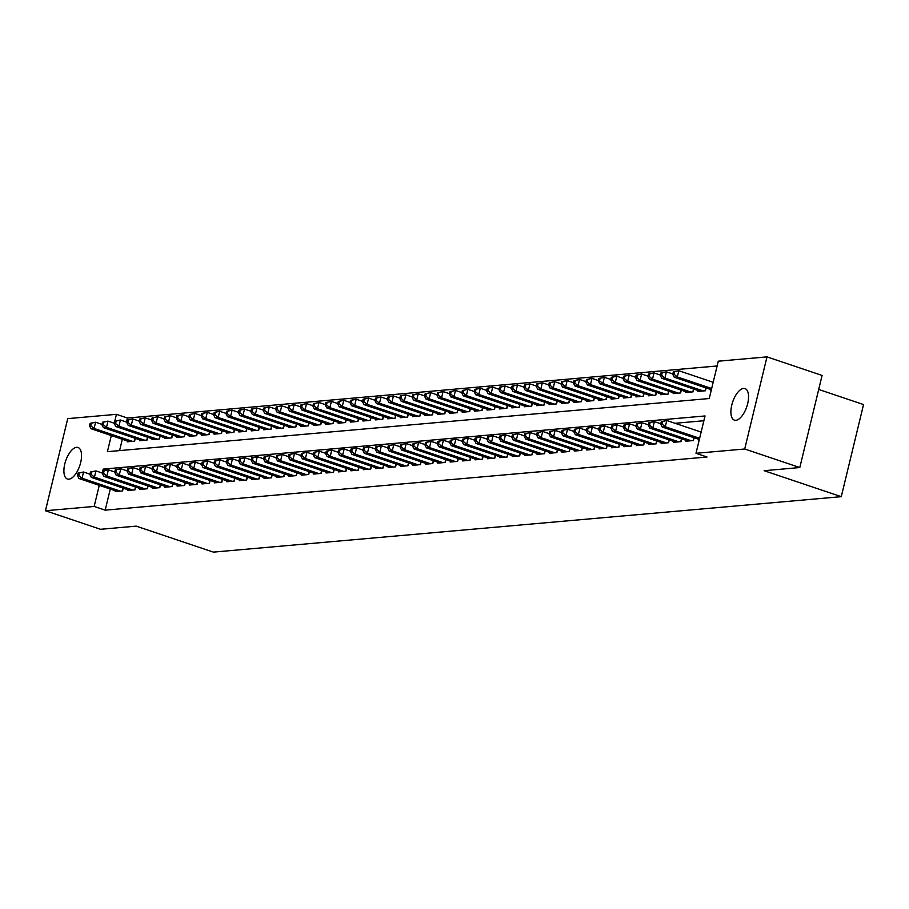 <?xml version="1.0" encoding="UTF-8"?>
<svg xmlns="http://www.w3.org/2000/svg" width="909" height="909" viewBox="0 0 909 909"><rect width="100%" height="100%" fill="white"/><g stroke="black" fill="none" stroke-linecap="round" stroke-linejoin="round"><path stroke-width="1.36" d="M735.858 420.299A16.635 7.442 108.6 0 1 734.404 420.14A16.635 7.442 108.6 0 1 732.188 403.528A16.635 7.442 108.6 0 1 743.573 388.438A16.635 7.442 108.6 0 1 745.028 388.597A16.635 7.442 108.6 0 1 747.255 405.209A16.635 7.442 108.6 0 1 735.858 420.299M68.868 479.191A16.635 7.442 108.6 0 1 67.414 479.032A16.635 7.442 108.6 0 1 65.187 462.42A16.635 7.442 108.6 0 1 76.583 447.33A16.635 7.442 108.6 0 1 78.038 447.489A16.635 7.442 108.6 0 1 80.253 464.101A16.635 7.442 108.6 0 1 68.868 479.191M818.702 389.461L863.55 404.562L841.268 496.666L213.365 552.115L136.225 526.141L100.547 529.288L45.45 510.744L67.732 418.629L116.443 414.334L114.284 423.242M717.133 365.975L127.465 418.038L116.443 414.334M111.307 435.559L107.41 451.671L709.247 398.528L718.28 361.191L766.991 356.885L744.71 449.001L695.999 453.296L705.032 415.958L103.194 469.101L102.24 473.021M744.71 449.001L799.806 467.544L822.088 375.44L766.991 356.885M698.566 439.263L698.362 440.115L699.214 440.036M686.159 440.354L685.954 441.206L693.397 440.547L694.078 437.752M673.751 441.444L673.535 442.308L680.989 441.649L681.659 438.842M661.332 442.547L661.127 443.399L668.581 442.74L669.251 439.933M648.924 443.637L648.719 444.49L656.162 443.842L656.843 441.035M636.516 444.74L636.311 445.592L643.754 444.933L644.436 442.126M624.108 445.83L623.904 446.683L631.346 446.024L632.028 443.228M611.7 446.933L611.496 447.785L618.938 447.126L619.62 444.319M599.292 448.023L599.088 448.876L606.53 448.217L607.212 445.421M586.884 449.114L586.68 449.978L594.122 449.319L594.804 446.512M574.477 450.216L574.261 451.069L581.715 450.409L582.385 447.603M562.069 451.307L561.853 452.159L569.307 451.512L569.977 448.705M549.65 452.409L549.445 453.261L556.899 452.602L557.569 449.796M537.242 453.5L537.037 454.352L544.48 453.693L545.161 450.898M524.834 454.602L524.629 455.454L532.072 454.795L532.754 451.989M512.426 455.693L512.221 456.545L519.664 455.886L520.346 453.091M500.018 456.784L499.814 457.647L507.256 456.988L507.938 454.182M487.61 457.886L487.406 458.738L494.848 458.079L495.53 455.273M475.202 458.977L474.998 459.829L482.44 459.181L483.122 456.375M462.795 460.079L462.579 460.931L470.033 460.272L470.703 457.466M450.375 461.17L450.171 462.022L457.625 461.363L458.295 458.568M437.968 462.272L437.763 463.124L445.205 462.465L445.887 459.659M425.56 463.363L425.355 464.215L432.798 463.556L433.479 460.761M413.152 464.465L412.947 465.317L420.39 464.658L421.072 461.852M400.744 465.556L400.539 466.408L407.982 465.749L408.664 462.942M388.336 466.647L388.132 467.499L395.574 466.851L396.256 464.044M375.928 467.749L375.724 468.601L383.166 467.942L383.848 465.135M363.52 468.839L363.305 469.692L370.758 469.033L371.429 466.237M351.113 469.942L350.897 470.794L358.351 470.135L359.021 467.328M338.693 471.032L338.489 471.885L345.943 471.226L346.613 468.43M326.286 472.135L326.081 472.987L333.523 472.328L334.205 469.521M313.878 473.225L313.673 474.078L321.116 473.419L321.797 470.612M301.47 474.316L301.265 475.168L308.708 474.521L309.39 471.714M289.062 475.418L288.857 476.271L296.3 475.612L296.982 472.805M276.654 476.509L276.45 477.361L283.892 476.702L284.574 473.907M264.246 477.611L264.042 478.464L271.484 477.804L272.166 474.998M251.838 478.702L251.623 479.554L259.076 478.895L259.747 476.1M239.419 479.804L239.215 480.656L246.669 479.997L247.339 477.191M227.011 480.895L226.807 481.747L234.249 481.088L234.931 478.282M214.604 481.986L214.399 482.838L221.841 482.19L222.523 479.384M202.196 483.088L201.991 483.94L209.434 483.281L210.115 480.475M189.788 484.179L189.583 485.031L197.026 484.372L197.708 481.577M177.38 485.281L177.175 486.133L184.618 485.474L185.3 482.668M164.972 486.372L164.768 487.224L172.21 486.565L172.892 483.77M152.564 487.474L152.348 488.326L159.802 487.667L160.473 484.861M140.156 488.565L139.941 489.417L147.394 488.758L148.065 485.951M127.737 489.656L127.533 490.519L134.987 489.86L135.657 487.054M127.465 418.038L126.487 422.071M122.329 439.263L119.579 450.603M127.374 440.967L127.169 441.819L134.612 441.16L135.293 438.354M139.781 439.876L139.577 440.729L147.031 440.07L147.701 437.263M152.201 438.774L151.985 439.626L159.439 438.967L160.109 436.172M164.609 437.683L164.404 438.536L171.846 437.877L172.528 435.07M177.016 436.581L176.812 437.434L184.254 436.786L184.936 433.979M189.424 435.491L189.22 436.343L196.662 435.684L197.344 432.877M201.832 434.388L201.628 435.252L209.07 434.593L209.752 431.786M214.24 433.298L214.035 434.15L221.478 433.491L222.16 430.684M226.648 432.207L226.443 433.059L233.886 432.4L234.567 429.593M239.056 431.105L238.851 431.957L246.305 431.298L246.975 428.503M251.475 430.014L251.259 430.866L258.713 430.207L259.383 427.4M263.883 428.912L263.667 429.764L271.121 429.105L271.791 426.31M276.291 427.821L276.086 428.673L283.528 428.014L284.21 425.207M288.698 426.719L288.494 427.571L295.936 426.923L296.618 424.117M301.106 425.628L300.902 426.48L308.344 425.821L309.026 423.015M313.514 424.537L313.31 425.389L320.752 424.73L321.434 421.924M325.922 423.435L325.717 424.287L333.16 423.628L333.842 420.833M338.33 422.344L338.125 423.196L345.568 422.537L346.249 419.731M350.738 421.242L350.533 422.094L357.987 421.435L358.657 418.64M363.157 420.151L362.941 421.003L370.395 420.344L371.065 417.538M375.565 419.049L375.36 419.901L382.803 419.254L383.484 416.447M387.973 417.958L387.768 418.81L395.21 418.151L395.892 415.345M400.38 416.867L400.176 417.72L407.618 417.061L408.3 414.254M412.788 415.765L412.584 416.617L420.026 415.958L420.708 413.163M425.196 414.674L424.992 415.527L432.434 414.868L433.116 412.061M437.604 413.572L437.399 414.424L444.842 413.765L445.524 410.97M450.012 412.481L449.807 413.334L457.261 412.675L457.931 409.868M462.431 411.379L462.215 412.231L469.669 411.584L470.339 408.777M474.839 410.289L474.634 411.141L482.077 410.482L482.747 407.675M487.247 409.198L487.042 410.05L494.485 409.391L495.166 406.584M499.655 408.096L499.45 408.948L506.892 408.289L507.574 405.494M512.062 407.005L511.858 407.857L519.3 407.198L519.982 404.391M524.47 405.903L524.266 406.755L531.708 406.096L532.39 403.301M536.878 404.812L536.674 405.664L544.116 405.005L544.798 402.198M549.286 403.71L549.081 404.562L556.524 403.914L557.206 401.108M561.705 402.619L561.489 403.471L568.943 402.812L569.613 400.005M574.113 401.517L573.897 402.38L581.351 401.721L582.021 398.915M586.521 400.426L586.316 401.278L593.759 400.619L594.441 397.824M598.929 399.335L598.724 400.187L606.167 399.528L606.848 396.722M611.337 398.233L611.132 399.085L618.574 398.426L619.256 395.631M623.744 397.142L623.54 397.994L630.982 397.335L631.664 394.529M636.152 396.04L635.948 396.892L643.39 396.244L644.072 393.438M648.56 394.949L648.356 395.801L655.798 395.142L656.48 392.336M660.968 393.847L660.763 394.711L668.217 394.052L668.888 391.245M673.387 392.756L673.171 393.608L680.625 392.949L681.296 390.154M685.795 391.665L685.591 392.518L693.033 391.859L693.703 389.052M698.203 390.563L697.998 391.415L705.441 390.756L706.123 387.961M710.611 389.472L710.406 390.325L711.258 390.245M110.284 489.053L105.171 510.154L707.02 457.011L695.999 453.296M703.873 420.742L675.035 423.287M115.329 490.758L115.125 491.61L122.567 490.951L123.249 488.144M799.806 467.544L764.128 470.703L841.268 496.666M105.171 510.154L94.161 506.438L45.45 510.744M99.263 485.349L94.161 506.438M105.955 470.033L103.194 469.101M78.072 473.1L77.47 475.589L78.708 475.487L79.31 472.998L78.072 473.1L83.56 472.01L82.049 478.236L120.397 491.144M78.708 475.487L82.049 478.236L78.947 478.509L117.295 491.417M79.31 472.998L83.56 472.01L89.957 474.168M77.47 475.589L78.947 478.509M90.116 423.31L89.514 425.81L90.752 425.696L91.355 423.208L90.116 423.31L95.604 422.219L94.093 428.446L90.991 428.718L129.339 441.626M102.001 424.378L95.604 422.219L91.355 423.208M132.441 441.354L94.093 428.446L90.752 425.696M90.991 428.718L89.514 425.81M90.48 472.01L89.877 474.498L91.116 474.384L91.718 471.896L90.48 472.01L95.968 470.919L94.456 477.134L132.805 490.053M91.116 474.384L94.456 477.134L91.355 477.407L129.703 490.326M91.718 471.896L95.968 470.919L102.365 473.066M89.877 474.498L91.355 477.407M102.887 470.907L102.285 473.407L103.524 473.294L104.126 470.805L102.887 470.907L108.376 469.817L106.876 476.043L145.224 488.951M103.524 473.294L106.876 476.043L103.774 476.316L142.111 489.224M104.126 470.805L108.376 469.817L114.773 471.976M102.285 473.407L103.774 476.316M115.295 469.817L114.693 472.305L115.932 472.191L116.534 469.703L115.295 469.817L120.783 468.726L119.284 474.941L157.632 487.86M115.932 472.191L119.284 474.941L116.182 475.225L154.53 488.133M116.534 469.703L120.783 468.726L127.18 470.873M114.693 472.305L116.182 475.225M127.703 468.726L127.101 471.214L128.339 471.101L128.942 468.612L127.703 468.726L133.191 467.624L131.691 473.85L170.04 486.758M128.339 471.101L131.691 473.85L128.589 474.123L166.938 487.031M128.942 468.612L133.191 467.624L139.588 469.783M127.101 471.214L128.589 474.123M102.524 422.219L101.922 424.708L103.16 424.594L103.762 422.106L102.524 422.219L108.012 421.128L106.501 427.344L103.399 427.628L141.747 440.535M114.409 423.276L108.012 421.128L103.762 422.106M144.849 440.263L106.501 427.344L103.16 424.594M103.399 427.628L101.922 424.708M114.932 421.128L114.329 423.617L115.568 423.503L116.17 421.015L114.932 421.128L120.42 420.026L118.92 426.253L115.818 426.526L154.166 439.433M126.817 422.185L120.42 420.026L116.17 421.015M157.268 439.161L118.92 426.253L115.568 423.503M115.818 426.526L114.329 423.617M127.34 420.026L126.737 422.515L127.976 422.412L128.578 419.924L127.34 420.026L132.828 418.935L131.328 425.162L128.226 425.435L166.574 438.343M139.225 421.083L132.828 418.935L128.578 419.924M169.676 438.07L131.328 425.162L127.976 422.412M128.226 425.435L126.737 422.515M139.747 418.935L139.145 421.424L140.395 421.31L140.997 418.822L139.747 418.935L145.235 417.833L143.736 424.06L140.634 424.333L178.982 437.24M151.644 419.992L145.235 417.833L140.997 418.822M182.084 436.968L143.736 424.06L140.395 421.31M140.634 424.333L139.145 421.424M140.111 467.624L139.509 470.112L140.759 470.01L141.361 467.521L140.111 467.624L145.599 466.533L144.099 472.76L182.448 485.667M140.759 470.01L144.099 472.76L140.997 473.032L179.346 485.94M141.361 467.521L145.599 466.533L152.008 468.68M139.509 470.112L140.997 473.032M152.155 417.833L151.553 420.322L152.803 420.219L153.405 417.731L152.155 417.833L157.643 416.742L156.143 422.969L153.042 423.242L191.39 436.15M164.052 418.901L157.643 416.742L153.405 417.731M194.492 435.877L156.143 422.969L152.803 420.219M153.042 423.242L151.553 420.322M152.519 466.533L151.917 469.021L153.167 468.908L153.769 466.419L152.519 466.533L158.018 465.431L156.507 471.657L194.856 484.565M153.167 468.908L156.507 471.657L153.405 471.93L191.754 484.838M153.769 466.419L158.018 465.431L164.415 467.59M151.917 469.021L153.405 471.93M164.574 416.742L163.972 419.231L165.211 419.117L165.813 416.629L164.574 416.742L170.063 415.652L168.551 421.867L165.449 422.14L203.798 435.059M176.46 417.799L170.063 415.652L165.813 416.629M206.9 434.786L168.551 421.867L165.211 419.117M165.449 422.14L163.972 419.231M164.938 465.431L164.336 467.919L165.574 467.817L166.177 465.328L164.938 465.431L170.426 464.34L168.915 470.567L207.263 483.474M165.574 467.817L168.915 470.567L165.813 470.839L204.161 483.747M166.177 465.328L170.426 464.34L176.823 466.499M164.336 467.919L165.813 470.839M176.982 415.64L176.38 418.14L177.619 418.026L178.221 415.538L176.982 415.64L182.47 414.549L180.959 420.776L177.857 421.049L216.206 433.957M188.867 416.708L182.47 414.549L178.221 415.538M219.308 433.684L180.959 420.776L177.619 418.026M177.857 421.049L176.38 418.14M177.346 464.34L176.744 466.828L177.982 466.715L178.584 464.226L177.346 464.34L182.834 463.249L181.323 469.464L219.671 482.384M177.982 466.715L181.323 469.464L178.221 469.737L216.569 482.656M178.584 464.226L182.834 463.249L189.231 465.397M176.744 466.828L178.221 469.737M189.39 414.549L188.788 417.038L190.026 416.924L190.629 414.436L189.39 414.549L194.878 413.459L193.367 419.674L190.265 419.958L228.613 432.866M201.275 415.606L194.878 413.459L190.629 414.436M231.715 432.593L193.367 419.674L190.026 416.924M190.265 419.958L188.788 417.038M189.754 463.238L189.152 465.738L190.39 465.624L190.992 463.136L189.754 463.238L195.242 462.147L193.731 468.374L232.079 481.281M190.39 465.624L193.731 468.374L190.629 468.646L228.977 481.554M190.992 463.136L195.242 462.147L201.639 464.306M189.152 465.738L190.629 468.646M201.798 413.459L201.196 415.947L202.434 415.833L203.037 413.345L201.798 413.459L207.286 412.356L205.775 418.583L202.673 418.856L241.021 431.764M213.683 414.515L207.286 412.356L203.037 413.345M244.123 431.491L205.775 418.583L202.434 415.833M202.673 418.856L201.196 415.947M202.162 462.147L201.559 464.635L202.798 464.522L203.4 462.033L202.162 462.147L207.65 461.056L206.138 467.271L244.487 480.191M202.798 464.522L206.138 467.271L203.037 467.556L241.385 480.463M203.4 462.033L207.65 461.056L214.047 463.204M201.559 464.635L203.037 467.556M214.206 412.356L213.604 414.845L214.842 414.743L215.444 412.254L214.206 412.356L219.694 411.266L218.194 417.492L215.092 417.765L253.429 430.673M226.091 413.413L219.694 411.266L215.444 412.254M256.543 430.4L218.194 417.492L214.842 414.743M215.092 417.765L213.604 414.845M214.569 461.056L213.967 463.545L215.206 463.431L215.808 460.943L214.569 461.056L220.058 459.954L218.558 466.181L256.906 479.088M215.206 463.431L218.558 466.181L215.456 466.453L253.804 479.361M215.808 460.943L220.058 459.954L226.455 462.113M213.967 463.545L215.456 466.453M226.614 411.266L226.011 413.754L227.25 413.64L227.852 411.152L226.614 411.266L232.102 410.164L230.602 416.39L227.5 416.663L265.848 429.571M238.499 412.322L232.102 410.164L227.852 411.152M268.95 429.298L230.602 416.39L227.25 413.64M227.5 416.663L226.011 413.754M226.977 459.954L226.375 462.442L227.614 462.34L228.216 459.84L226.977 459.954L232.465 458.863L230.966 465.09L269.314 477.998M227.614 462.34L230.966 465.09L227.864 465.363L266.212 478.27M228.216 459.84L232.465 458.863L238.862 461.011M226.375 462.442L227.864 465.363M239.022 410.164L238.419 412.652L239.658 412.55L240.26 410.061L239.022 410.164L244.51 409.073L243.01 415.299L239.908 415.572L278.256 428.48M250.907 411.232L244.51 409.073L240.26 410.061M281.358 428.207L243.01 415.299L239.658 412.55M239.908 415.572L238.419 412.652M239.385 458.863L238.783 461.352L240.033 461.238L240.635 458.75L239.385 458.863L244.873 457.761L243.373 463.988L281.722 476.895M240.033 461.238L243.373 463.988L240.271 464.26L278.62 477.168M240.635 458.75L244.873 457.761L251.282 459.92M238.783 461.352L240.271 464.26M251.429 409.073L250.827 411.561L252.077 411.447L252.679 408.959L251.429 409.073L256.917 407.982L255.418 414.197L252.316 414.47L290.664 427.389M263.326 410.129L256.917 407.982L252.679 408.959M293.766 427.116L255.418 414.197L252.077 411.447M252.316 414.47L250.827 411.561M251.793 457.761L251.191 460.249L252.441 460.147L253.043 457.659L251.793 457.761L257.281 456.67L255.781 462.897L294.13 475.805M252.441 460.147L255.781 462.897L252.679 463.17L291.028 476.077M253.043 457.659L257.281 456.67L263.69 458.829M251.191 460.249L252.679 463.17M263.849 407.971L263.246 410.47L264.485 410.357L265.087 407.868L263.849 407.971L269.337 406.88L267.825 413.106L264.724 413.379L303.072 426.287M275.734 409.039L269.337 406.88L265.087 407.868M306.174 426.014L267.825 413.106L264.485 410.357M264.724 413.379L263.246 410.47M264.212 456.67L263.61 459.159L264.849 459.045L265.451 456.557L264.212 456.67L269.7 455.579L268.189 461.795L306.538 474.714M264.849 459.045L268.189 461.795L265.087 462.067L303.436 474.987M265.451 456.557L269.7 455.579L276.097 457.727M263.61 459.159L265.087 462.067M276.256 406.88L275.654 409.368L276.893 409.255L277.495 406.766L276.256 406.88L281.745 405.789L280.233 412.004L277.131 412.288L315.48 425.196M288.142 407.936L281.745 405.789L277.495 406.766M318.582 424.923L280.233 412.004L276.893 409.255M277.131 412.288L275.654 409.368M276.62 455.568L276.018 458.068L277.256 457.954L277.859 455.466L276.62 455.568L282.108 454.477L280.597 460.704L318.945 473.612M277.256 457.954L280.597 460.704L277.495 460.977L315.843 473.884M277.859 455.466L282.108 454.477L288.505 456.636M276.018 458.068L277.495 460.977M288.664 405.789L288.062 408.277L289.301 408.164L289.903 405.675L288.664 405.789L294.152 404.687L292.641 410.913L289.539 411.186L327.888 424.094M300.549 406.846L294.152 404.687L289.903 405.675M330.99 423.821L292.641 410.913L289.301 408.164M289.539 411.186L288.062 408.277M289.028 454.477L288.426 456.966L289.664 456.852L290.266 454.364L289.028 454.477L294.516 453.386L293.005 459.602L331.353 472.521M289.664 456.852L293.005 459.602L289.903 459.886L328.251 472.794M290.266 454.364L294.516 453.386L300.913 455.534M288.426 456.966L289.903 459.886M301.072 404.687L300.47 407.175L301.708 407.073L302.311 404.573L301.072 404.687L306.56 403.596L305.049 409.823L301.947 410.095L340.296 423.003M312.957 405.744L306.56 403.596L302.311 404.573M343.397 422.73L305.049 409.823L301.708 407.073M301.947 410.095L300.47 407.175M301.436 453.386L300.834 455.875L302.072 455.761L302.674 453.273L301.436 453.386L306.924 452.284L305.413 458.511L343.761 471.419M302.072 455.761L305.413 458.511L302.311 458.784L340.659 471.691M302.674 453.273L306.924 452.284L313.321 454.443M300.834 455.875L302.311 458.784M313.48 403.596L312.878 406.084L314.116 405.971L314.719 403.482L313.48 403.596L318.968 402.494L317.468 408.72L314.355 408.993L352.703 421.901M325.365 404.653L318.968 402.494L314.719 403.482M355.805 421.628L317.468 408.72L314.116 405.971M314.355 408.993L312.878 406.084M313.844 452.284L313.241 454.773L314.48 454.67L315.082 452.171L313.844 452.284L319.332 451.194L317.832 457.42L356.18 470.328M314.48 454.67L317.832 457.42L314.73 457.693L353.067 470.601M315.082 452.171L319.332 451.194L325.729 453.341M313.241 454.773L314.73 457.693M325.888 402.494L325.286 404.982L326.524 404.88L327.126 402.392L325.888 402.494L331.376 401.403L329.876 407.63L326.774 407.902L365.123 420.81M337.773 403.562L331.376 401.403L327.126 402.392M368.225 420.537L329.876 407.63L326.524 404.88M326.774 407.902L325.286 404.982M326.251 451.194L325.649 453.682L326.888 453.568L327.49 451.08L326.251 451.194L331.74 450.091L330.24 456.318L368.588 469.226M326.888 453.568L330.24 456.318L327.138 456.591L365.486 469.498M327.49 451.08L331.74 450.091L338.137 452.25M325.649 453.682L327.138 456.591M338.296 401.403L337.693 403.891L338.932 403.778L339.534 401.289L338.296 401.403L343.784 400.312L342.284 406.528L339.182 406.8L377.53 419.719M350.181 402.46L343.784 400.312L339.534 401.289M380.632 419.447L342.284 406.528L338.932 403.778M339.182 406.8L337.693 403.891M338.659 450.091L338.057 452.58L339.296 452.477L339.898 449.989L338.659 450.091L344.147 449.001L342.648 455.227L380.996 468.135M339.296 452.477L342.648 455.227L339.546 455.5L377.894 468.408M339.898 449.989L344.147 449.001L350.544 451.159M338.057 452.58L339.546 455.5M350.704 400.301L350.101 402.801L351.351 402.687L351.953 400.199L350.704 400.301L356.192 399.21L354.692 405.437L351.59 405.709L389.938 418.617M362.6 401.369L356.192 399.21L351.953 400.199M393.04 418.345L354.692 405.437L351.351 402.687M351.59 405.709L350.101 402.801M351.067 449.001L350.465 451.489L351.715 451.375L352.317 448.887L351.067 449.001L356.555 447.91L355.055 454.125L393.404 467.033M351.715 451.375L355.055 454.125L351.953 454.398L390.302 467.317M352.317 448.887L356.555 447.91L362.964 450.057M350.465 451.489L351.953 454.398M363.111 399.21L362.509 401.698L363.759 401.585L364.361 399.096L363.111 399.21L368.599 398.119L367.1 404.335L363.998 404.619L402.346 417.526M375.008 400.267L368.599 398.119L364.361 399.096M405.448 417.254L367.1 404.335L363.759 401.585M363.998 404.619L362.509 401.698M363.475 447.898L362.873 450.387L364.123 450.285L364.725 447.796L363.475 447.898L368.974 446.808L367.463 453.034L405.812 465.942M364.123 450.285L367.463 453.034L364.361 453.307L402.71 466.215M364.725 447.796L368.974 446.808L375.372 448.966M362.873 450.387L364.361 453.307M375.531 398.119L374.928 400.608L376.167 400.494L376.769 398.006L375.531 398.119L381.019 397.017L379.507 403.244L376.406 403.516L414.754 416.424M387.416 399.176L381.019 397.017L376.769 398.006M417.856 416.152L379.507 403.244L376.167 400.494M376.406 403.516L374.928 400.608M375.894 446.808L375.292 449.296L376.531 449.182L377.133 446.694L375.894 446.808L381.382 445.717L379.871 451.932L418.22 464.851M376.531 449.182L379.871 451.932L376.769 452.216L415.118 465.124M377.133 446.694L381.382 445.717L387.779 447.864M375.292 449.296L376.769 452.216M387.938 397.017L387.336 399.506L388.575 399.403L389.177 396.903L387.938 397.017L393.427 395.926L391.915 402.153L388.813 402.426L427.162 415.333M399.824 398.074L393.427 395.926L389.177 396.903M430.264 415.061L391.915 402.153L388.575 399.403M388.813 402.426L387.336 399.506M388.302 445.717L387.7 448.205L388.938 448.092L389.541 445.603L388.302 445.717L393.79 444.615L392.279 450.841L430.627 463.749M388.938 448.092L392.279 450.841L389.177 451.114L427.525 464.022M389.541 445.603L393.79 444.615L400.187 446.773M387.7 448.205L389.177 451.114M400.346 395.926L399.744 398.415L400.983 398.301L401.585 395.813L400.346 395.926L405.834 394.824L404.323 401.051L401.221 401.323L439.57 414.231M412.231 396.983L405.834 394.824L401.585 395.813M442.672 413.959L404.323 401.051L400.983 398.301M401.221 401.323L399.744 398.415M400.71 444.615L400.108 447.103L401.346 447.001L401.948 444.501L400.71 444.615L406.198 443.524L404.687 449.75L443.035 462.658M401.346 447.001L404.687 449.75L401.585 450.023L439.933 462.931M401.948 444.501L406.198 443.524L412.595 445.671M400.108 447.103L401.585 450.023M412.754 394.824L412.152 397.313L413.39 397.21L413.993 394.722L412.754 394.824L418.242 393.733L416.731 399.96L413.629 400.233L451.978 413.141M424.639 395.892L418.242 393.733L413.993 394.722M455.079 412.868L416.731 399.96L413.39 397.21M413.629 400.233L412.152 397.313M413.118 443.524L412.516 446.012L413.754 445.899L414.356 443.41L413.118 443.524L418.606 442.422L417.095 448.648L455.443 461.556M413.754 445.899L417.095 448.648L413.993 448.921L452.341 461.829M414.356 443.41L418.606 442.422L425.003 444.581M412.516 446.012L413.993 448.921M425.162 393.733L424.56 396.222L425.798 396.108L426.401 393.62L425.162 393.733L430.65 392.643L429.15 398.858L426.048 399.131L464.397 412.05M437.047 394.79L430.65 392.643L426.401 393.62M467.499 411.766L429.15 398.858L425.798 396.108M426.048 399.131L424.56 396.222M425.526 442.422L424.923 444.91L426.162 444.808L426.764 442.319L425.526 442.422L431.014 441.331L429.514 447.558L467.862 460.465M426.162 444.808L429.514 447.558L426.412 447.83L464.76 460.738M426.764 442.319L431.014 441.331L437.411 443.49M424.923 444.91L426.412 447.83M437.57 392.631L436.968 395.12L438.206 395.017L438.808 392.529L437.57 392.631L443.058 391.54L441.558 397.767L438.456 398.04L476.805 410.948M449.455 393.699L443.058 391.54L438.808 392.529M479.907 410.675L441.558 397.767L438.206 395.017M438.456 398.04L436.968 395.12M437.933 441.331L437.331 443.819L438.57 443.706L439.172 441.217L437.933 441.331L443.422 440.24L441.922 446.455L480.27 459.363M438.57 443.706L441.922 446.455L438.82 446.728L477.168 459.647M439.172 441.217L443.422 440.24L449.819 442.388M437.331 443.819L438.82 446.728M449.978 391.54L449.376 394.029L450.614 393.915L451.216 391.427L449.978 391.54L455.466 390.45L453.966 396.665L450.864 396.949L489.212 409.857M461.874 392.597L455.466 390.45L451.216 391.427M492.314 409.584L453.966 396.665L450.614 393.915M450.864 396.949L449.376 394.029M450.341 440.229L449.739 442.717L450.989 442.615L451.591 440.126L450.341 440.229L455.829 439.138L454.33 445.365L492.678 458.272M450.989 442.615L454.33 445.365L451.228 445.637L489.576 458.545M451.591 440.126L455.829 439.138L462.238 441.297M449.739 442.717L451.228 445.637M462.386 390.45L461.783 392.938L463.033 392.824L463.635 390.336L462.386 390.45L467.874 389.347L466.374 395.574L463.272 395.847L501.62 408.755M474.282 391.506L467.874 389.347L463.635 390.336M504.722 408.482L466.374 395.574L463.033 392.824M463.272 395.847L461.783 392.938M462.749 439.138L462.147 441.626L463.397 441.513L463.999 439.024L462.749 439.138L468.237 438.047L466.737 444.262L505.086 457.182M463.397 441.513L466.737 444.262L463.635 444.535L501.984 457.454M463.999 439.024L468.237 438.047L474.646 440.195M462.147 441.626L463.635 444.535M474.805 389.347L474.203 391.836L475.441 391.734L476.043 389.234L474.805 389.347L480.293 388.257L478.782 394.483L475.68 394.756L514.028 407.664M486.69 390.404L480.293 388.257L476.043 389.234M517.13 407.391L478.782 394.483L475.441 391.734M475.68 394.756L474.203 391.836M475.168 438.047L474.566 440.535L475.805 440.422L476.407 437.933L475.168 438.047L480.656 436.945L479.145 443.172L517.494 456.079M475.805 440.422L479.145 443.172L476.043 443.444L514.392 456.352M476.407 437.933L480.656 436.945L487.054 439.104M474.566 440.535L476.043 443.444M487.213 388.257L486.61 390.745L487.849 390.631L488.451 388.143L487.213 388.257L492.701 387.154L491.19 393.381L488.088 393.654L526.436 406.562M499.098 389.313L492.701 387.154L488.451 388.143M529.538 406.289L491.19 393.381L487.849 390.631M488.088 393.654L486.61 390.745M487.576 436.945L486.974 439.433L488.213 439.331L488.815 436.831L487.576 436.945L493.064 435.854L491.553 442.081L529.902 454.989M488.213 439.331L491.553 442.081L488.451 442.353L526.8 455.261M488.815 436.831L493.064 435.854L499.461 438.002M486.974 439.433L488.451 442.353M499.62 387.154L499.018 389.643L500.257 389.541L500.859 387.052L499.62 387.154L505.109 386.064L503.597 392.29L500.495 392.563L538.844 405.471M511.506 388.223L505.109 386.064L500.859 387.052M541.946 405.198L503.597 392.29L500.257 389.541M500.495 392.563L499.018 389.643M499.984 435.854L499.382 438.343L500.62 438.229L501.223 435.741L499.984 435.854L505.472 434.752L503.961 440.979L542.309 453.886M500.62 438.229L503.961 440.979L500.859 441.251L539.207 454.159M501.223 435.741L505.472 434.752L511.869 436.911M499.382 438.343L500.859 441.251M512.028 386.064L511.426 388.552L512.665 388.438L513.267 385.95L512.028 386.064L517.516 384.973L516.005 391.188L512.903 391.461L551.252 404.38M523.914 387.12L517.516 384.973L513.267 385.95M554.354 404.096L516.005 391.188L512.665 388.438M512.903 391.461L511.426 388.552M512.392 434.752L511.79 437.24L513.028 437.138L513.63 434.65L512.392 434.752L517.88 433.661L516.369 439.888L554.717 452.796M513.028 437.138L516.369 439.888L513.267 440.161L551.615 453.068M513.63 434.65L517.88 433.661L524.277 435.82M511.79 437.24L513.267 440.161M524.436 384.962L523.834 387.45L525.072 387.348L525.675 384.859L524.436 384.962L529.924 383.871L528.424 390.097L525.311 390.37L563.66 403.278M536.321 386.03L529.924 383.871L525.675 384.859M566.761 403.005L528.424 390.097L525.072 387.348M525.311 390.37L523.834 387.45M524.8 433.661L524.198 436.15L525.436 436.036L526.038 433.548L524.8 433.661L530.288 432.57L528.788 438.786L567.136 451.693M525.436 436.036L528.788 438.786L525.686 439.058L564.023 451.978M526.038 433.548L530.288 432.57L536.685 434.718M524.198 436.15L525.686 439.058M536.844 383.871L536.242 386.359L537.48 386.245L538.083 383.757L536.844 383.871L542.332 382.78L540.832 388.995L537.73 389.268L576.079 402.187M548.729 384.927L542.332 382.78L538.083 383.757M579.181 401.914L540.832 388.995L537.48 386.245M537.73 389.268L536.242 386.359M537.208 432.559L536.605 435.047L537.844 434.945L538.446 432.457L537.208 432.559L542.696 431.468L541.196 437.695L579.544 450.603M537.844 434.945L541.196 437.695L538.094 437.968L576.442 450.875M538.446 432.457L542.696 431.468L549.093 433.627M536.605 435.047L538.094 437.968M549.252 382.78L548.65 385.268L549.888 385.155L550.49 382.666L549.252 382.78L554.74 381.678L553.24 387.904L550.138 388.177L588.487 401.085M561.137 383.837L554.74 381.678L550.49 382.666M591.589 400.812L553.24 387.904L549.888 385.155M550.138 388.177L548.65 385.268M549.615 431.468L549.013 433.957L550.252 433.843L550.854 431.355L549.615 431.468L555.104 430.377L553.604 436.593L591.952 449.512M550.252 433.843L553.604 436.593L550.502 436.865L588.85 449.785M550.854 431.355L555.104 430.377L561.501 432.525M549.013 433.957L550.502 436.865M561.66 381.678L561.058 384.166L562.307 384.064L562.91 381.564L561.66 381.678L567.148 380.587L565.648 386.814L562.546 387.086L600.894 399.994M573.556 382.734L567.148 380.587L562.91 381.564M603.996 399.721L565.648 386.814L562.307 384.064M562.546 387.086L561.058 384.166M562.023 430.377L561.421 432.866L562.671 432.752L563.273 430.264L562.023 430.377L567.511 429.275L566.012 435.502L604.36 448.41M562.671 432.752L566.012 435.502L562.91 435.775L601.258 448.682M563.273 430.264L567.511 429.275L573.92 431.434M561.421 432.866L562.91 435.775M574.068 380.587L573.465 383.075L574.715 382.962L575.317 380.473L574.068 380.587L579.556 379.485L578.056 385.711L574.954 385.984L613.302 398.892M585.964 381.644L579.556 379.485L575.317 380.473M616.404 398.619L578.056 385.711L574.715 382.962M574.954 385.984L573.465 383.075M574.443 429.275L573.829 431.764L575.079 431.661L575.681 429.162L574.443 429.275L579.931 428.184L578.419 434.411L616.768 447.319M575.079 431.661L578.419 434.411L575.317 434.684L613.666 447.592M575.681 429.162L579.931 428.184L586.328 430.332M573.829 431.764L575.317 434.684M586.487 379.485L585.885 381.973L587.123 381.871L587.725 379.383L586.487 379.485L591.975 378.394L590.464 384.621L587.362 384.893L625.71 397.801M598.372 380.553L591.975 378.394L587.725 379.383M628.812 397.528L590.464 384.621L587.123 381.871M587.362 384.893L585.885 381.973M586.85 428.184L586.248 430.673L587.487 430.559L588.089 428.071L586.85 428.184L592.338 427.082L590.827 433.309L629.176 446.217M587.487 430.559L590.827 433.309L587.725 433.582L626.074 446.489M588.089 428.071L592.338 427.082L598.736 429.241M586.248 430.673L587.725 433.582M598.895 378.394L598.292 380.882L599.531 380.769L600.133 378.28L598.895 378.394L604.383 377.303L602.872 383.518L599.77 383.791L638.118 396.71M610.78 379.451L604.383 377.303L600.133 378.28M641.22 396.426L602.872 383.518L599.531 380.769M599.77 383.791L598.292 380.882M599.258 427.082L598.656 429.571L599.895 429.468L600.497 426.98L599.258 427.082L604.746 425.991L603.235 432.218L641.584 445.126M599.895 429.468L603.235 432.218L600.133 432.491L638.482 445.399M600.497 426.98L604.746 425.991L611.143 428.15M598.656 429.571L600.133 432.491M611.303 377.292L610.7 379.78L611.939 379.678L612.541 377.19L611.303 377.292L616.791 376.201L615.279 382.428L612.177 382.7L650.526 395.608M623.188 378.36L616.791 376.201L612.541 377.19M653.628 395.335L615.279 382.428L611.939 379.678M612.177 382.7L610.7 379.78M611.666 425.991L611.064 428.48L612.302 428.366L612.905 425.878L611.666 425.991L617.154 424.889L615.643 431.116L653.991 444.024M612.302 428.366L615.643 431.116L612.541 431.389L650.889 444.308M612.905 425.878L617.154 424.889L623.551 427.048M611.064 428.48L612.541 431.389M623.71 376.201L623.108 378.689L624.347 378.576L624.949 376.087L623.71 376.201L629.198 375.11L627.687 381.326L624.585 381.598L662.934 394.517M635.596 377.258L629.198 375.11L624.949 376.087M666.036 394.245L627.687 381.326L624.347 378.576M624.585 381.598L623.108 378.689M624.074 424.889L623.472 427.378L624.71 427.275L625.312 424.787L624.074 424.889L629.562 423.799L628.051 430.025L666.399 442.933M624.71 427.275L628.051 430.025L624.949 430.298L663.297 443.206M625.312 424.787L629.562 423.799L635.959 425.957M623.472 427.378L624.949 430.298M636.118 375.11L635.516 377.599L636.755 377.485L637.357 374.997L636.118 375.11L641.606 374.008L640.106 380.235L637.004 380.507L675.353 393.415M648.003 376.167L641.606 374.008L637.357 374.997M678.455 393.142L640.106 380.235L636.755 377.485M637.004 380.507L635.516 377.599M636.482 423.799L635.88 426.287L637.118 426.173L637.72 423.685L636.482 423.799L641.97 422.708L640.47 428.923L678.818 441.842M637.118 426.173L640.47 428.923L637.368 429.196L675.717 442.115M637.72 423.685L641.97 422.708L648.367 424.855M635.88 426.287L637.368 429.196M648.526 374.008L647.924 376.496L649.162 376.394L649.765 373.894L648.526 374.008L654.014 372.917L652.514 379.144L649.412 379.417L687.761 392.324M660.411 375.065L654.014 372.917L649.765 373.894M690.863 392.052L652.514 379.144L649.162 376.394M649.412 379.417L647.924 376.496M648.89 422.708L648.287 425.196L649.526 425.082L650.128 422.594L648.89 422.708L654.378 421.606L652.878 427.832L691.226 440.74M649.526 425.082L652.878 427.832L649.776 428.105L688.124 441.013M650.128 422.594L654.378 421.606L660.775 423.764M648.287 425.196L649.776 428.105M660.934 372.917L660.332 375.406L661.582 375.292L662.184 372.804L660.934 372.917L666.422 371.815L664.922 378.042L661.82 378.314L700.169 391.222M672.83 373.974L666.422 371.815L662.184 372.804M703.271 390.95L664.922 378.042L661.582 375.292M661.82 378.314L660.332 375.406M661.298 421.606L660.695 424.094L661.945 423.992L662.547 421.492L661.298 421.606L666.786 420.515L665.286 426.741L699.635 438.297M661.945 423.992L665.286 426.741L662.184 427.014L699.339 439.513M662.547 421.492L666.786 420.515L701.134 432.07M660.695 424.094L662.184 427.014M673.342 371.815L672.74 374.303L673.989 374.201L674.592 371.713L673.342 371.815L678.83 370.724L677.33 376.951L674.228 377.224L711.383 389.734M713.179 382.291L678.83 370.724L674.592 371.713M711.679 388.507L677.33 376.951L673.989 374.201M674.228 377.224L672.74 374.303M122.351 490.974L123.045 488.076M135.089 438.286L134.396 441.183M134.759 489.871L135.452 486.985M147.167 488.781L147.872 485.883M159.575 487.69L160.279 484.792M171.983 486.588L172.687 483.702M147.508 437.195L146.803 440.092M159.916 436.104L159.211 438.99M172.324 435.002L171.619 437.899M184.732 433.911L184.027 436.797M184.391 485.497L185.095 482.599M197.139 432.809L196.435 435.706M196.798 484.395L197.503 481.509M209.547 431.718L208.854 434.604M209.218 483.304L209.911 480.406M221.955 430.616L221.262 433.513M221.626 482.202L222.319 479.316M234.363 429.525L233.67 432.423M234.033 481.111L234.727 478.214M246.771 428.434L246.078 431.321M246.441 480.02L247.134 477.123M259.19 427.332L258.486 430.23M258.849 478.918L259.554 476.032M271.598 426.241L270.893 429.128M271.257 477.827L271.961 474.93M284.006 425.139L283.301 428.037M283.665 476.725L284.369 473.839M296.414 424.048L295.709 426.935M296.073 475.634L296.777 472.737M308.821 422.946L308.117 425.844M308.492 474.532L309.185 471.646M321.229 421.856L320.536 424.753M320.9 473.441L321.593 470.544M333.637 420.765L332.944 423.651M333.308 472.35L334.001 469.453M346.045 419.663L345.352 422.56M345.715 471.248L346.409 468.362M358.464 418.572L357.76 421.458M358.123 470.158L358.828 467.26M370.872 417.47L370.168 420.367M370.531 469.055L371.236 466.169M383.28 416.379L382.575 419.265M382.939 467.965L383.643 465.067M395.688 415.277L394.983 418.174M395.347 466.862L396.051 463.976M408.096 414.186L407.391 417.083M407.755 465.772L408.459 462.874M420.503 413.095L419.81 415.981M420.174 464.669L420.867 461.783M432.911 411.993L432.218 414.89M432.582 463.579L433.275 460.693M445.319 410.902L444.626 413.788M444.99 462.488L445.683 459.59M457.727 409.8L457.034 412.697M457.397 461.386L458.091 458.5M470.146 408.709L469.442 411.595M469.805 460.295L470.51 457.397M482.554 407.607L481.85 410.504M482.213 459.193L482.918 456.307M494.962 406.516L494.257 409.402M494.621 458.102L495.325 455.204M507.37 405.425L506.665 408.311M507.029 457L507.733 454.114M519.778 404.323L519.073 407.221M519.448 455.909L520.141 453.023M532.185 403.232L531.492 406.118M531.856 454.818L532.549 451.921M544.593 402.13L543.9 405.028M544.264 453.716L544.957 450.83M557.001 401.039L556.308 403.926M556.672 452.625L557.365 449.728M569.42 399.937L568.716 402.835M569.079 451.523L569.784 448.637M581.828 398.846L581.124 401.733M581.487 450.432L582.192 447.535M594.236 397.756L593.532 400.642M593.895 449.33L594.6 446.444M606.644 396.654L605.939 399.551M606.303 448.239L607.007 445.353M619.052 395.563L618.347 398.449M618.711 447.148L619.415 444.251M631.46 394.461L630.766 397.358M631.13 446.046L631.823 443.16M643.867 393.37L643.174 396.256M643.538 444.956L644.231 442.058M656.275 392.268L655.582 395.165M655.946 443.853L656.639 440.967M668.683 391.177L667.99 394.063M668.354 442.763L669.058 439.865M681.102 390.086L680.398 392.972M680.761 441.66L681.466 438.774M693.51 388.984L692.806 391.881M693.169 440.57L693.874 437.683M705.918 387.893L705.214 390.779"/></g></svg>
